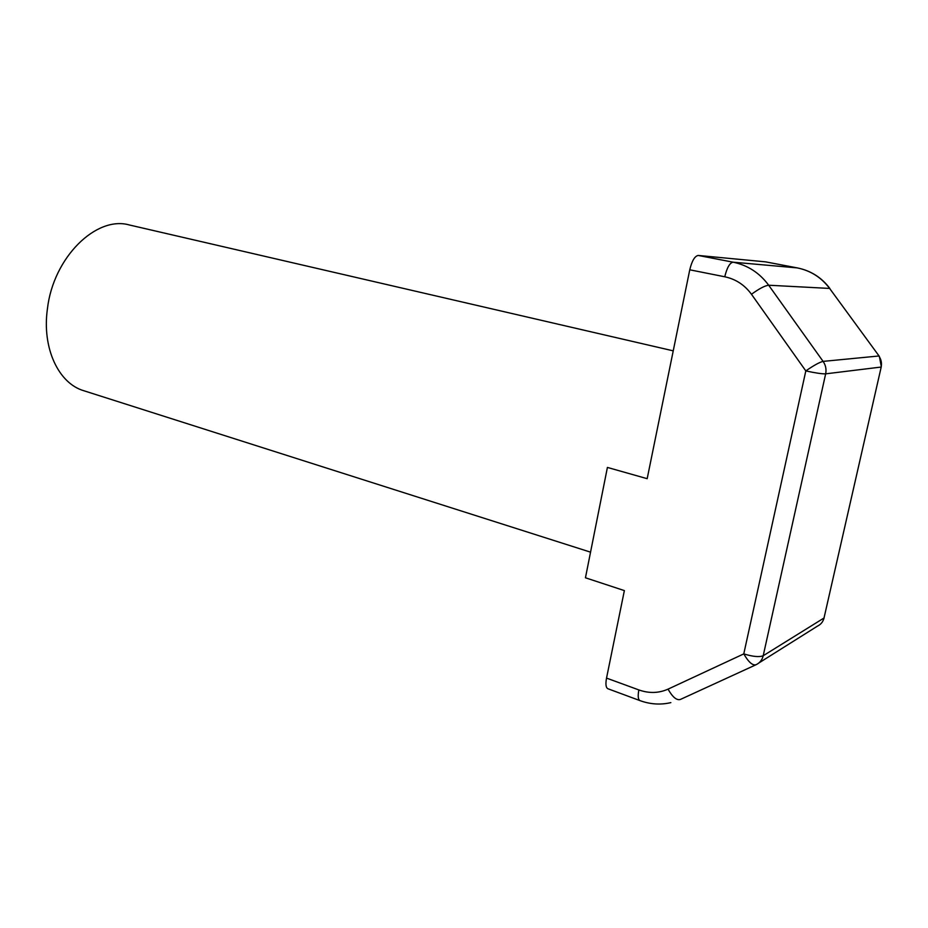 <?xml version="1.0" encoding="UTF-8"?>
<svg xmlns="http://www.w3.org/2000/svg" width="928" height="928" viewBox="0 0 928 928"><rect width="100%" height="100%" fill="white"/><g stroke="black" fill="none" stroke-linecap="round" stroke-linejoin="round"><path stroke-width="1.39" d="M673.241 350.854L129.328 224.97C96.384 215.424 53.314 257.288 47.421 308.838C41.818 348.162 58.603 383.45 83.822 390.734L590.544 552.16M606.529 678.101L638.858 689.933C637.722 696 638.081 699.561 639.949 700.605L607.828 688.715C605.868 687.636 605.439 684.098 606.529 678.101L624.37 590.602L585.452 577.784L607.411 467.434L647.176 478.686L689.759 269.804C691.94 260.814 694.77 256.035 698.239 255.444L733.085 262.183L797.291 267.902L765.496 261.847L698.239 255.444M638.858 689.933C649.032 693.529 658.764 693.262 668.044 689.144L743.78 653.892L805.817 370.91C815.376 372.986 821.988 373.972 825.653 373.845C826.558 369.332 825.7 365.18 823.101 361.386L878.839 355.992C881.194 359.368 881.96 363.045 881.136 367.047L825.653 373.845L763.21 655.736L824.018 618.002L881.31 366.572L879.35 356.387L829.62 288.434L768.674 285.221L823.101 361.386C819.586 362.198 813.821 365.377 805.817 370.91L751.471 294.269C744.639 284.942 735.73 279.108 724.756 276.776L689.759 269.804M743.78 653.892C748.536 662.163 752.643 665.77 756.088 664.715C759.812 662.917 762.19 659.924 763.21 655.736C759.348 657.291 752.875 656.676 743.78 653.892M755.566 664.958L680.456 699.422C676.732 700.617 672.591 697.183 668.044 689.144M881.206 367.036L824.018 618.002C823.09 621.737 820.92 624.428 817.522 626.087L758.872 662.975M879.06 355.992L829.62 288.434C821.35 277.449 810.562 270.605 797.291 267.902L797.535 267.948M724.756 276.776C726.984 267.67 729.756 262.798 733.085 262.183C747.666 265.176 759.533 272.867 768.674 285.221C764.939 285.638 759.197 288.654 751.471 294.269M765.623 261.858L797.407 267.925C810.782 270.651 821.605 277.507 829.876 288.48M823.739 619.034L824.099 617.944M639.949 700.605C650.261 704.352 660.562 705.025 670.851 702.624"/></g></svg>
